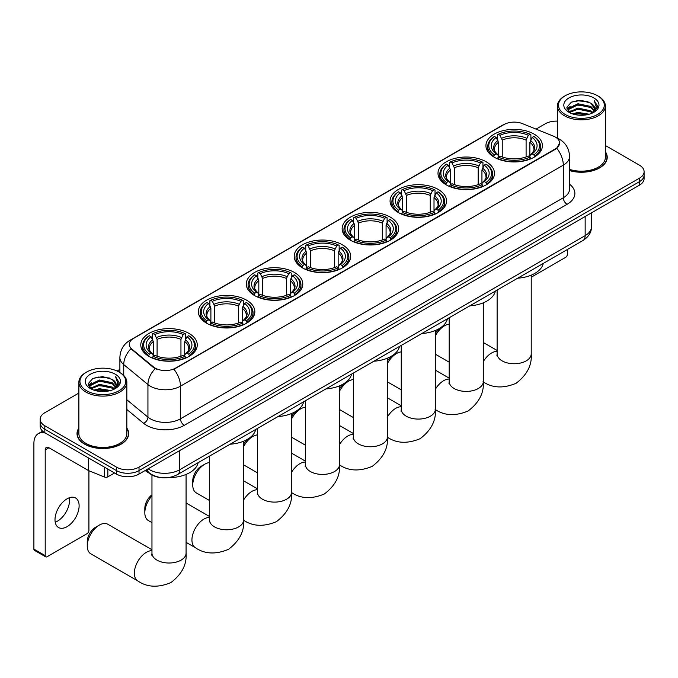 <?xml version="1.0" encoding="UTF-8"?>
<svg xmlns="http://www.w3.org/2000/svg" width="678" height="678" viewBox="0 0 678 678"><rect width="100%" height="100%" fill="white"/><g stroke="black" fill="none" stroke-linecap="round" stroke-linejoin="round"><path stroke-width="1.02" d="M342.424 244.817A28.239 16.306 0 0 0 311.643 241.283A28.239 16.306 0 0 0 294.21 256.352A28.239 16.306 0 0 0 302.481 267.878A28.239 16.306 0 0 0 333.262 271.412A28.239 16.306 0 0 0 350.696 256.352A28.239 16.306 0 0 0 342.424 244.817M486.211 161.805A28.239 16.306 0 0 0 455.43 158.271A28.239 16.306 0 0 0 437.996 173.331A28.239 16.306 0 0 0 446.268 184.865A28.239 16.306 0 0 0 477.049 188.399A28.239 16.306 0 0 0 494.482 173.331A28.239 16.306 0 0 0 486.211 161.805M438.285 189.476A28.239 16.306 0 0 0 407.503 185.942A28.239 16.306 0 0 0 390.07 201.002A28.239 16.306 0 0 0 398.342 212.536A28.239 16.306 0 0 0 429.123 216.07A28.239 16.306 0 0 0 446.556 201.002A28.239 16.306 0 0 0 438.285 189.476M390.35 217.146A28.239 16.306 0 0 0 359.577 213.612A28.239 16.306 0 0 0 342.144 228.672A28.239 16.306 0 0 0 350.416 240.207A28.239 16.306 0 0 0 381.189 243.741A28.239 16.306 0 0 0 398.622 228.672A28.239 16.306 0 0 0 390.35 217.146M294.498 272.488A28.239 16.306 0 0 0 263.717 268.954A28.239 16.306 0 0 0 246.284 284.023A28.239 16.306 0 0 0 254.555 295.549A28.239 16.306 0 0 0 285.336 299.083A28.239 16.306 0 0 0 302.769 284.023A28.239 16.306 0 0 0 294.498 272.488M246.563 300.159A28.239 16.306 0 0 0 215.79 296.625A28.239 16.306 0 0 0 198.357 311.694A28.239 16.306 0 0 0 206.629 323.22A28.239 16.306 0 0 0 237.402 326.754A28.239 16.306 0 0 0 254.835 311.694A28.239 16.306 0 0 0 246.563 300.159M188.993 333.398A28.239 16.306 0 0 0 158.211 329.864A28.239 16.306 0 0 0 140.778 344.933A28.239 16.306 0 0 0 149.05 356.459A28.239 16.306 0 0 0 179.831 359.993A28.239 16.306 0 0 0 197.264 344.933A28.239 16.306 0 0 0 188.993 333.398M534.137 134.134A28.239 16.306 0 0 0 503.364 130.6A28.239 16.306 0 0 0 485.931 145.66A28.239 16.306 0 0 0 494.203 157.194A28.239 16.306 0 0 0 524.975 160.728A28.239 16.306 0 0 0 542.408 145.66A28.239 16.306 0 0 0 534.137 134.134M555.392 137.092A14.391 8.306 0 0 0 553.468 136.159L522.441 123.616A14.391 8.306 0 0 0 504.017 124.549L133.507 338.458A14.391 8.306 0 0 0 129.295 344.331A14.391 8.306 0 0 0 131.896 349.102L153.618 367.01A14.391 8.306 0 0 0 175.577 368.12L555.392 148.838A14.391 8.306 0 0 0 559.604 142.965A14.391 8.306 0 0 0 555.392 137.092M160.169 477.473A15.984 9.229 180 0 1 150.05 473.702L145.77 470.168M78.877 428.038A25.84 14.924 0 0 0 77.012 433.606A25.84 14.924 0 0 0 84.581 444.158A25.84 14.924 0 0 0 112.743 447.387A25.84 14.924 0 0 0 128.701 433.606A25.84 14.924 0 0 0 126.837 428.038M559.604 142.965L556.782 148.253L555.392 149.262L173.958 369.281A18.653 10.772 60 0 1 180.475 386.18A21.315 12.306 180 0 1 150.33 386.18A21.315 12.306 180 0 1 147.94 384.536L123.735 364.578A21.315 12.306 180 0 1 119.879 357.518L119.879 372.51M78.877 393.062L44.824 412.716A15.984 9.229 0 0 0 40.146 419.241L40.146 426.208A15.984 9.229 0 0 0 44.824 432.734L116.421 474.066L116.421 470.583A15.984 9.229 0 0 0 139.024 470.583L639.422 181.687A15.984 9.229 0 0 0 644.1 175.161A15.984 9.229 0 0 1 639.422 181.687L139.024 470.583A15.984 9.229 0 0 1 116.421 470.583L44.824 429.25L116.421 470.583L116.421 467.108A15.984 9.229 0 0 0 139.024 467.108L639.422 178.204A15.984 9.229 0 0 0 644.1 171.678A15.984 9.229 0 0 0 639.422 165.152L605.369 145.499M40.146 422.725A15.984 9.229 0 0 0 44.824 429.25A15.984 9.229 0 0 1 40.146 422.725M156.847 369.281L153.618 367.646L130.922 348.746A18.653 12.475 129.5 0 0 123.735 364.578L123.735 375.451M569.545 170.585A25.84 14.924 0 0 0 607.234 157.321A25.84 14.924 0 0 0 605.369 151.753M557.409 121.133A15.984 9.229 0 0 0 545.214 123.82L536.044 129.117M119.879 369.391L117.065 371.01M40.146 419.241A15.984 9.229 0 0 0 44.824 425.767L116.421 467.108M116.421 474.066A15.984 9.229 0 0 0 139.024 474.066L639.422 185.17A15.984 9.229 0 0 0 644.1 178.645L644.1 171.678M531.221 277.226L565.562 257.394A2.661 1.542 120 0 0 567.452 254.131L567.452 249.47M565.189 114.463A22.916 13.229 0 0 0 597.589 114.463A22.916 13.229 0 0 0 597.589 95.759L598.343 96.191A23.976 13.848 0 0 1 605.369 105.98A23.976 13.848 0 0 1 590.563 118.769A23.976 13.848 0 0 1 564.435 115.769A23.976 13.848 0 0 1 557.409 105.98A23.976 13.848 0 0 1 564.435 96.191L565.189 95.759A22.916 13.229 0 0 0 565.189 114.463M569.545 169.364A23.976 13.848 0 0 0 605.369 157.321L605.369 105.98M569.545 170.415A25.578 14.763 0 0 0 606.971 157.321A25.578 14.763 0 0 0 605.369 152.186M572.41 113.845L577.944 112.421L589.157 114.218M573.995 114.319L577.944 113.514L587.512 114.624M568.986 112.048L577.944 108.073L590.809 110.785L592.877 112.506M569.52 112.514L577.944 109.158L590.809 111.878L592.309 113.023M568.223 111.328L568.52 108.438L577.944 103.726L590.809 106.438L594.335 110.438M568.113 110.794L568.52 109.522L577.944 104.81L590.809 107.522L594.081 110.955M592.174 113.133A13.323 7.695 0 0 0 594.716 108.616A13.323 7.695 0 0 0 590.809 103.175L594.708 108.878M593.826 97.929A17.586 10.153 0 0 0 568.995 97.912A17.586 10.153 0 0 0 568.876 112.243A17.586 10.153 0 0 0 568.952 112.294A17.586 10.153 0 0 0 593.903 112.243A17.586 10.153 0 0 0 593.826 97.929M590.809 103.175L581.241 100.319L571.401 102.124L566.842 107.277L569.867 112.777M593.258 112.599L597.513 107.209L597.598 106.243L594.14 100.471L596.318 106.938L592.309 113.065M598.343 96.191L597.589 95.759A22.916 13.229 0 0 0 565.189 95.759M594.14 100.471L597.589 106.463M571.173 102.242L577.198 100.751L587.987 101.725M567.02 109.243L568.986 107.7M573.308 105.861L577.198 105.107L587.606 105.963M573.308 110.209L577.198 109.455L587.606 110.311M574.105 114.353L577.198 113.811L587.504 114.633M566.901 108.819L570.13 106.522M568.622 111.743L570.13 110.87M435.361 333.33A11.721 6.772 -60 0 1 440.692 328.008L444.463 325.838A17.052 9.848 120 0 0 435.361 335.873M435.361 354.145A17.052 9.848 120 0 0 435.937 354.526L449.192 362.179M493.694 156.889L494.448 154.872A25.366 14.645 0 0 1 494.448 136.447L496.194 137.456A22.916 13.229 0 0 0 496.194 153.864L497.915 154.847L498.474 156.898M498.474 156.059L498.474 142.287L496.194 137.456M497.457 139.643L497.457 134.71L498.22 134.278A25.366 14.645 0 0 1 530.12 134.278L528.374 135.286A22.916 13.229 0 0 0 499.957 135.286L502.237 140.109L502.237 156.957M526.103 156.957L526.103 140.109L528.374 135.286M517.695 278.192A29.307 16.925 0 0 0 543.264 263.428M497.457 158.355A26.434 15.263 0 0 0 530.882 158.355L530.12 157.05A25.366 14.645 0 0 1 498.22 157.05L497.457 158.805M530.882 158.805L530.882 158.355M494.448 136.447L493.694 136.888A26.434 15.263 0 0 0 487.736 146.533A26.434 15.263 0 0 0 493.694 156.177M530.12 134.278L530.882 134.71L530.882 139.643M498.22 157.05L499.957 156.042A22.916 13.229 0 0 0 528.374 156.042L530.12 157.05M496.194 153.864L494.448 154.872M499.957 135.286L498.22 134.278M497.915 140.422A20.493 11.831 0 0 0 497.915 154.847L498.008 154.906C495.101 152.092 493.915 150.177 494.457 149.177A19.713 11.382 0 0 1 498.474 142.287M534.645 156.177A26.434 15.263 0 0 0 540.603 146.533A26.434 15.263 0 0 0 534.645 136.888L533.891 136.447A25.366 14.645 0 0 1 533.891 154.872L534.645 156.889M533.891 154.872L532.145 153.864A22.916 13.229 0 0 0 532.145 137.456L533.891 136.447M532.145 137.456L529.865 142.287L529.865 156.059L530.425 154.847L532.145 153.864M529.865 142.287A19.713 11.382 0 0 1 533.883 149.177C534.425 150.185 533.239 152.101 530.323 154.906L530.425 154.847A20.493 11.831 0 0 0 530.425 140.422M529.865 156.898L529.865 156.059M449.192 324.22A17.052 9.848 120 0 0 444.463 325.838L440.692 328.008M387.435 361.001A11.721 6.772 -60 0 1 392.765 355.679L396.528 353.509A17.052 9.848 120 0 0 387.435 363.544M387.435 381.816A17.052 9.848 120 0 0 388.002 382.197L401.257 389.85M445.76 184.56L446.522 182.543A25.366 14.645 0 0 1 446.522 164.127L448.26 165.127A22.916 13.229 0 0 0 448.26 181.535L449.989 182.518L450.539 184.569M450.539 183.73L450.539 169.958L448.26 165.127M449.531 167.313L449.531 162.381L450.285 161.949A25.366 14.645 0 0 1 482.194 161.949L480.448 162.957A22.916 13.229 0 0 0 452.031 162.957L454.311 167.78L454.311 184.628M478.168 184.628L478.168 167.78L480.448 162.957M469.761 305.863A29.307 16.925 0 0 0 495.338 291.099M449.531 186.026A26.434 15.263 0 0 0 482.948 186.026L482.194 184.721A25.366 14.645 0 0 1 450.285 184.721L449.531 186.475M482.948 186.475L482.948 186.026M446.522 164.127L445.76 164.559A26.434 15.263 0 0 0 439.81 174.204A26.434 15.263 0 0 0 445.76 183.848M482.194 161.949L482.948 162.381L482.948 167.313M450.285 184.721L452.031 183.713A22.916 13.229 0 0 0 480.448 183.713L482.194 184.721M448.26 181.535L446.522 182.543M452.031 162.957L450.285 161.949M449.989 168.102A20.493 11.831 0 0 0 449.989 182.518L450.082 182.577C447.175 179.763 445.988 177.848 446.522 176.848A19.713 11.382 0 0 1 450.539 169.958M486.719 183.848A26.434 15.263 0 0 0 492.669 174.204A26.434 15.263 0 0 0 486.719 164.559L485.965 164.127A25.366 14.645 0 0 1 485.965 182.543L486.719 184.56M485.965 182.543L484.219 181.535A22.916 13.229 0 0 0 484.219 165.127L485.965 164.127M484.219 165.127L481.939 169.958L481.939 183.73L482.499 182.518L484.219 181.535M481.939 169.958A19.713 11.382 0 0 1 485.957 176.848C486.49 177.856 485.304 179.772 482.397 182.577L482.499 182.518A20.493 11.831 0 0 0 482.499 168.102M481.939 184.569L481.939 183.73M401.257 351.89A17.052 9.848 120 0 0 396.528 353.509L392.765 355.679M339.509 388.672A11.721 6.772 -60 0 1 344.839 383.35L348.602 381.18A17.052 9.848 120 0 0 339.509 391.214M339.509 409.487A17.052 9.848 120 0 0 340.076 409.868L353.331 417.521M397.833 212.231L398.588 210.214A25.366 14.645 0 0 1 398.588 191.798L400.334 192.798A22.916 13.229 0 0 0 400.334 209.205L402.054 210.188L402.613 212.239M402.613 211.4L402.613 197.629L400.334 192.798M401.605 194.984L401.605 190.052L402.359 189.62A25.366 14.645 0 0 1 434.267 189.62L432.522 190.628A22.916 13.229 0 0 0 404.105 190.628L406.385 195.45L406.385 212.299M430.242 212.299L430.242 195.45L432.522 190.628M421.835 333.534A29.307 16.925 0 0 0 447.404 318.77M401.605 213.697A26.434 15.263 0 0 0 435.022 213.697L434.267 212.392A25.366 14.645 0 0 1 402.359 212.392L401.605 214.146M435.022 214.146L435.022 213.697M398.588 191.798L397.833 192.23A26.434 15.263 0 0 0 391.884 201.875A26.434 15.263 0 0 0 397.833 211.519M434.267 189.62L435.022 190.052L435.022 194.984M402.359 212.392L404.105 211.383A22.916 13.229 0 0 0 432.522 211.383L434.267 212.392M400.334 209.205L398.588 210.214M404.105 190.628L402.359 189.62M402.054 195.773A20.493 11.831 0 0 0 402.054 210.188L402.156 210.248C399.24 207.434 398.054 205.527 398.596 204.519A19.713 11.382 0 0 1 402.613 197.629M438.793 211.519A26.434 15.263 0 0 0 444.743 201.875A26.434 15.263 0 0 0 438.793 192.23L438.03 191.798A25.366 14.645 0 0 1 438.03 210.214L438.793 212.231M438.03 210.214L436.285 209.205A22.916 13.229 0 0 0 436.285 192.798L438.03 191.798M436.285 192.798L434.013 197.629L434.013 211.4L434.564 210.188L436.285 209.205M434.013 197.629A19.713 11.382 0 0 1 438.03 204.519C438.564 205.527 437.378 207.443 434.471 210.248L434.564 210.188A20.493 11.831 0 0 0 434.564 195.773M434.013 212.239L434.013 211.4M353.331 379.561A17.052 9.848 120 0 0 348.602 381.18L344.839 383.35M291.574 416.343A11.721 6.772 -60 0 1 296.905 411.021L300.676 408.851A17.052 9.848 120 0 0 291.574 418.885M291.574 437.157A17.052 9.848 120 0 0 292.15 437.539L305.405 445.192M349.907 239.902L350.662 237.885A25.366 14.645 0 0 1 350.662 219.469L352.407 220.477A22.916 13.229 0 0 0 352.407 236.876L354.128 237.859L354.687 239.919M354.687 239.071L354.687 225.299L352.407 220.477M353.67 222.655L353.67 217.723L354.433 217.291A25.366 14.645 0 0 1 386.333 217.291L384.587 218.299A22.916 13.229 0 0 0 356.17 218.299L358.45 223.121L358.45 239.97M382.316 239.97L382.316 223.121L384.587 218.299M373.909 361.213A29.307 16.925 0 0 0 399.478 346.441M353.67 241.368A26.434 15.263 0 0 0 387.096 241.368L386.333 240.063A25.366 14.645 0 0 1 354.433 240.063L353.67 241.826M387.096 241.826L387.096 241.368M350.662 219.469L349.907 219.901A26.434 15.263 0 0 0 343.949 229.545A26.434 15.263 0 0 0 349.907 239.19M386.333 217.291L387.096 217.723L387.096 222.655M354.433 240.063L356.17 239.054A22.916 13.229 0 0 0 384.587 239.054L386.333 240.063M352.407 236.876L350.662 237.885M356.17 218.299L354.433 217.291M354.128 223.443A20.493 11.831 0 0 0 354.128 237.859L354.221 237.919C351.314 235.105 350.128 233.198 350.67 232.19A19.713 11.382 0 0 1 354.687 225.299M390.859 239.19A26.434 15.263 0 0 0 396.816 229.545A26.434 15.263 0 0 0 390.859 219.901L390.104 219.469A25.366 14.645 0 0 1 390.104 237.885L390.859 239.902M390.104 237.885L388.358 236.876A22.916 13.229 0 0 0 388.358 220.477L390.104 219.469M388.358 220.477L386.079 225.299L386.079 239.071L386.638 237.859L388.358 236.876M386.079 225.299A19.713 11.382 0 0 1 390.096 232.19C390.638 233.198 389.452 235.113 386.536 237.919L386.638 237.859A20.493 11.831 0 0 0 386.638 223.443M386.079 239.919L386.079 239.071M305.405 407.232A17.052 9.848 120 0 0 300.676 408.851L296.905 411.021M243.648 444.014A11.721 6.772 -60 0 1 248.979 438.7L252.741 436.522A17.052 9.848 120 0 0 243.648 446.556M243.648 464.837A17.052 9.848 120 0 0 244.216 465.21L257.471 472.863M301.973 267.573L302.735 265.556A25.366 14.645 0 0 1 302.735 247.139L304.473 248.148A22.916 13.229 0 0 0 304.473 264.547L306.202 265.53L306.753 267.59M306.753 266.751L306.753 252.97L304.473 248.148M305.744 250.326L305.744 245.394L306.498 244.961A25.366 14.645 0 0 1 338.407 244.961L336.661 245.97A22.916 13.229 0 0 0 308.244 245.97L310.524 250.792L310.524 267.641M334.381 267.641L334.381 250.792L336.661 245.97M325.974 388.884A29.307 16.925 0 0 0 351.551 374.12M305.744 269.039A26.434 15.263 0 0 0 339.161 269.039L338.407 267.734A25.366 14.645 0 0 1 306.498 267.734L305.744 269.497M339.161 269.497L339.161 269.039M302.735 247.139L301.973 247.572A26.434 15.263 0 0 0 296.023 257.216A26.434 15.263 0 0 0 301.973 266.869M338.407 244.961L339.161 245.394L339.161 250.326M306.498 267.734L308.244 266.725A22.916 13.229 0 0 0 336.661 266.725L338.407 267.734M304.473 264.547L302.735 265.556M308.244 245.97L306.498 244.961M306.202 251.114A20.493 11.831 0 0 0 306.202 265.53L306.295 265.59C303.388 262.776 302.202 260.869 302.735 259.86A19.713 11.382 0 0 1 306.753 252.97M342.932 266.869A26.434 15.263 0 0 0 348.882 257.216A26.434 15.263 0 0 0 342.932 247.572L342.178 247.139A25.366 14.645 0 0 1 342.178 265.556L342.932 267.573M342.178 265.556L340.432 264.547A22.916 13.229 0 0 0 340.432 248.148L342.178 247.139M340.432 248.148L338.153 252.97L338.153 266.751L338.712 265.53L340.432 264.547M338.153 252.97A19.713 11.382 0 0 1 342.17 259.86C342.704 260.869 341.517 262.784 338.61 265.59L338.712 265.53A20.493 11.831 0 0 0 338.712 251.114M338.153 267.59L338.153 266.751M257.471 434.903A17.052 9.848 120 0 0 252.741 436.522L248.979 438.7M192.755 485.075L192.755 480.727A11.721 6.772 -60 0 1 201.052 466.371L204.815 464.193A17.052 9.848 120 0 0 192.755 485.075A17.052 9.848 120 0 0 196.289 492.881L209.544 500.534M254.047 295.252L254.801 293.227A25.366 14.645 0 0 1 254.801 274.81L256.547 275.819A22.916 13.229 0 0 0 256.547 292.226L258.267 293.201L258.827 295.261M258.827 294.421L258.827 280.641L256.547 275.819M257.818 277.997L257.818 273.065L258.572 272.632A25.366 14.645 0 0 1 290.481 272.632L288.735 273.641A22.916 13.229 0 0 0 260.318 273.641L262.598 278.472L262.598 295.311M286.455 295.311L286.455 278.472L288.735 273.641M278.048 416.555A29.307 16.925 0 0 0 303.617 401.791M257.818 296.71A26.434 15.263 0 0 0 291.235 296.71L290.481 295.405A25.366 14.645 0 0 1 258.572 295.405L257.818 297.167M291.235 297.167L291.235 296.71M254.801 274.81L254.047 275.243A26.434 15.263 0 0 0 248.097 284.887A26.434 15.263 0 0 0 254.047 294.54M290.481 272.632L291.235 273.065L291.235 277.997M258.572 295.405L260.318 294.396A22.916 13.229 0 0 0 288.735 294.396L290.481 295.405M256.547 292.226L254.801 293.227M260.318 273.641L258.572 272.632M258.267 278.785A20.493 11.831 0 0 0 258.267 293.201L258.369 293.269C255.453 290.447 254.267 288.54 254.809 287.531A19.713 11.382 0 0 1 258.827 280.641M295.006 294.54A26.434 15.263 0 0 0 300.956 284.887A26.434 15.263 0 0 0 295.006 275.243L294.244 274.81A25.366 14.645 0 0 1 294.244 293.227L295.006 295.252M294.244 293.227L292.498 292.226A22.916 13.229 0 0 0 292.498 275.819L294.244 274.81M292.498 275.819L290.226 280.641L290.226 294.421L290.777 293.201L292.498 292.226M290.226 280.641A19.713 11.382 0 0 1 294.244 287.531C294.777 288.54 293.591 290.455 290.684 293.269L290.777 293.201A20.493 11.831 0 0 0 290.777 278.785M290.226 295.261L290.226 294.421M209.544 462.574A17.052 9.848 120 0 0 204.815 464.193L201.052 466.371M151.965 495.915A17.052 9.848 120 0 0 144.829 512.746L144.829 508.398A11.721 6.772 -60 0 1 151.965 494.796M144.829 512.746A17.052 9.848 120 0 0 148.363 520.551L151.965 522.636M206.12 322.923L206.875 320.897A25.366 14.645 0 0 1 206.875 302.481L208.621 303.49A22.916 13.229 0 0 0 208.621 319.897L210.341 320.872L210.9 322.931M210.9 322.092L210.9 308.312L208.621 303.49M209.883 305.668L209.883 300.735L210.646 300.303A25.366 14.645 0 0 1 242.546 300.303L240.8 301.312A22.916 13.229 0 0 0 212.383 301.312L214.663 306.142L214.663 322.982M238.529 322.982L238.529 306.142L240.8 301.312M230.122 444.226A29.307 16.925 0 0 0 255.691 429.462M209.883 324.381A26.434 15.263 0 0 0 243.309 324.381L242.546 323.075A25.366 14.645 0 0 1 210.646 323.075L209.883 324.838M243.309 324.838L243.309 324.381M206.875 302.481L206.12 302.913A26.434 15.263 0 0 0 200.163 312.558A26.434 15.263 0 0 0 206.12 322.211M242.546 300.303L243.309 300.735L243.309 305.668M210.646 323.075L212.383 322.067A22.916 13.229 0 0 0 240.8 322.067L242.546 323.075M208.621 319.897L206.875 320.897M212.383 301.312L210.646 300.303M210.341 306.456A20.493 11.831 0 0 0 210.341 320.872L210.434 320.94C207.527 318.118 206.341 316.211 206.883 315.202A19.713 11.382 0 0 1 210.9 308.312M247.072 322.211A26.434 15.263 0 0 0 253.03 312.558A26.434 15.263 0 0 0 247.072 302.913L246.317 302.481A25.366 14.645 0 0 1 246.317 320.897L247.072 322.923M246.317 320.897L244.572 319.897A22.916 13.229 0 0 0 244.572 303.49L246.317 302.481M244.572 303.49L242.292 308.312L242.292 322.092L242.851 320.872L244.572 319.897M242.292 308.312A19.713 11.382 0 0 1 246.309 315.202C246.851 316.219 245.665 318.126 242.749 320.94L242.851 320.872A20.493 11.831 0 0 0 242.851 306.456M242.292 322.931L242.292 322.092M87.259 545.985L87.259 541.637A11.721 6.772 -60 0 1 95.547 527.281L99.31 525.103A17.052 9.848 120 0 0 87.259 545.985A17.052 9.848 120 0 0 90.784 553.79L137.888 580.987A17.052 9.848 -60 0 1 135.269 567.325A17.052 9.848 -60 0 1 146.414 552.299A17.052 9.848 -60 0 1 151.965 550.655M148.541 356.162L149.304 354.145A25.366 14.645 0 0 1 149.304 335.72L151.041 336.729A22.916 13.229 0 0 0 151.041 353.136L152.762 354.111L153.321 356.17M153.321 355.331L153.321 341.559L151.041 336.729M152.313 338.907L152.313 333.983L153.067 333.542A25.366 14.645 0 0 1 184.975 333.542L183.23 334.551A22.916 13.229 0 0 0 154.813 334.551L157.093 339.381L157.093 356.23M180.95 356.23L180.95 339.381L183.23 334.551M145.185 470.515A29.307 16.925 0 0 0 148.296 472.634A29.307 16.925 0 0 0 149.635 473.363M168.381 477.583A29.307 16.925 0 0 0 198.12 462.701M152.313 357.628A26.434 15.263 0 0 0 185.73 357.628L184.975 356.314A25.366 14.645 0 0 1 153.067 356.314L152.313 358.077M185.73 358.077L185.73 357.628M149.304 335.72L148.541 336.152A26.434 15.263 0 0 0 142.592 345.805A26.434 15.263 0 0 0 148.541 355.45M184.975 333.542L185.73 333.983L185.73 338.907M153.067 356.314L154.813 355.306A22.916 13.229 0 0 0 183.23 355.306L184.975 356.314M151.041 353.136L149.304 354.145M154.813 334.551L153.067 333.542M152.762 339.695A20.493 11.831 0 0 0 152.762 354.111L152.864 354.179C149.948 351.365 148.762 349.45 149.304 348.441A19.713 11.382 0 0 1 153.321 341.559M189.501 355.45A26.434 15.263 0 0 0 195.45 345.805A26.434 15.263 0 0 0 189.501 336.152L188.738 335.72A25.366 14.645 0 0 1 188.738 354.145L189.501 356.162M188.738 354.145L187.001 353.136A22.916 13.229 0 0 0 187.001 336.729L188.738 335.72M187.001 336.729L184.721 341.559L184.721 355.331L185.272 354.111L187.001 353.136M184.721 341.559A19.713 11.382 0 0 1 188.738 348.441C189.272 349.458 188.086 351.365 185.179 354.179L185.272 354.111A20.493 11.831 0 0 0 185.272 339.695M184.721 356.17L184.721 355.331M151.965 549.739L107.836 524.264A17.052 9.848 120 0 0 99.31 525.103L95.547 527.281M69.334 497.762A17.052 9.848 -60 0 1 57.494 521.145A17.052 9.848 -60 0 1 55.215 522.213M67.054 526.67A17.052 9.848 120 0 0 78.199 511.644A17.052 9.848 120 0 0 75.589 497.983A17.052 9.848 120 0 0 67.054 498.822A17.052 9.848 120 0 0 55.918 513.848A17.052 9.848 120 0 0 58.528 527.518A17.052 9.848 120 0 0 67.054 526.67M107.844 469.117L107.844 476.837L114.531 472.981M45.621 433.191A21.315 12.306 -120 0 0 38.315 433.632A21.315 12.306 -120 0 0 33.9 443.395L33.9 549.121L45.206 555.646L45.206 449.921A5.331 3.076 60 0 1 46.307 447.48A5.331 3.076 60 0 1 48.969 447.743L88.369 470.49L88.369 457.87M45.206 555.646A2.661 1.542 120 0 0 45.757 556.867L34.451 550.341A2.661 1.542 -60 0 1 33.9 549.121M45.757 556.867A2.661 1.542 120 0 0 47.087 556.731L87.03 533.671A2.661 1.542 120 0 0 88.911 530.408L88.911 470.735M107.844 476.837A2.661 1.542 180 0 1 104.437 477.015L88.725 470.659A2.661 1.542 180 0 1 88.369 470.49M86.648 390.748A22.916 13.229 0 0 0 119.057 390.748A22.916 13.229 0 0 0 119.057 372.036L119.811 372.476A23.976 13.848 0 0 1 126.837 382.265A23.976 13.848 0 0 1 112.031 395.054A23.976 13.848 0 0 1 85.903 392.054A23.976 13.848 0 0 1 78.877 382.265A23.976 13.848 0 0 1 85.894 372.476L86.648 372.036A22.916 13.229 0 0 0 86.648 390.748M78.877 382.265L78.877 433.606A23.976 13.848 0 0 0 85.903 443.395A23.976 13.848 0 0 0 112.031 446.395A23.976 13.848 0 0 0 126.837 433.606L126.837 382.265M78.877 428.462A25.578 14.763 0 0 0 77.275 433.606A25.578 14.763 0 0 0 84.767 444.048A25.578 14.763 0 0 0 112.641 447.243A25.578 14.763 0 0 0 128.43 433.606A25.578 14.763 0 0 0 126.837 428.462M93.878 390.121L99.403 388.706L110.616 390.503M95.462 390.604L99.403 389.791L108.98 390.909M90.437 388.35L99.403 384.35L112.277 387.07L114.345 388.782M90.979 388.799L99.403 385.443L112.277 388.155L113.768 389.299M89.691 387.604L89.988 384.714L99.403 380.002L112.277 382.723L115.794 386.714M89.572 387.079L89.988 385.807L99.403 381.087L112.277 383.807L115.548 387.231M113.633 389.409A13.323 7.695 0 0 0 116.175 384.892A13.323 7.695 0 0 0 112.277 379.46L116.167 385.155M115.285 374.214A17.586 10.153 0 0 0 90.462 374.188A17.586 10.153 0 0 0 90.343 388.528A17.586 10.153 0 0 0 90.42 388.57A17.586 10.153 0 0 0 115.362 388.528A17.586 10.153 0 0 0 115.285 374.214M112.277 379.46L102.7 376.604L92.869 378.409L88.309 383.562L91.327 389.053M114.726 388.884L118.972 383.494L119.057 382.528L115.599 376.748L117.777 383.223L113.777 389.35M119.811 372.476L119.057 372.036A22.916 13.229 0 0 0 86.648 372.036M115.599 376.748L119.057 382.739M92.64 378.519L98.657 377.036L109.455 378.002M88.479 385.519L90.445 383.977M94.776 382.138L98.657 381.383L109.065 382.239M94.776 386.494L98.657 385.74L109.065 386.587M95.573 390.63L98.657 390.087L108.963 390.909M88.369 385.096L91.589 382.799M90.081 388.019L91.589 387.155M131.896 349.102L131.896 349.729M153.618 367.01L153.618 367.646M175.577 368.12L175.577 368.552M555.392 148.838L555.392 149.262M569.545 184.204A26.645 15.382 180 0 1 567.071 204.315L184.246 425.335A5.331 3.076 60 0 1 180.475 418.809L563.308 197.79A21.315 12.306 0 0 0 569.545 189.086L569.545 156.448A21.315 12.306 180 0 1 563.308 165.152A18.653 10.772 -120 0 0 556.782 148.253M184.246 425.335A26.645 15.382 180 0 1 146.567 425.335A26.645 15.382 180 0 1 143.575 423.284L126.837 409.478M155.211 368.629A18.653 12.475 129.5 0 0 147.94 384.536L147.94 417.165A21.315 12.306 0 0 0 150.33 418.809A21.315 12.306 0 0 0 180.475 418.809L180.475 386.18L563.308 165.152L563.308 197.79A5.331 3.076 60 0 0 567.071 204.315M569.545 156.448C569.189 148.787 565.816 143.041 559.443 139.21L556.748 137.897A18.653 8.738 112 0 0 556.502 137.812M131.922 339.551A18.653 10.772 -120 0 0 129.99 340.28C123.608 344.102 120.243 349.848 119.879 357.518M129.99 340.28L502.449 125.235A18.653 10.772 60 0 1 503.864 124.633M139.024 467.108L139.024 474.066M639.422 178.204L639.422 185.17M44.824 425.767L44.824 432.734M126.837 399.757L147.94 417.165A5.331 3.568 -50.5 0 1 143.575 423.284M148.143 468.803A21.315 12.306 0 0 0 149.575 469.718A21.315 12.306 0 0 0 179.721 469.718L585.156 235.639A21.315 12.306 0 0 0 591.402 226.935C591.555 232.223 588.741 236.749 582.953 240.521L177.517 474.592A10.662 6.153 60 0 0 179.721 469.718L179.721 450.573M585.156 216.494L585.156 235.639A10.662 6.153 60 0 1 582.953 240.521M147.279 469.303A10.662 7.127 129.5 0 0 149.143 472.769L145.906 470.1M531.221 275.158L531.221 353.899A17.052 9.848 180 0 1 526.23 360.857A17.052 9.848 180 0 1 502.11 360.857A17.052 9.848 180 0 1 497.118 353.899L496.898 355.908M483.295 361.594A17.052 9.848 -60 0 1 491.558 353.026A17.052 9.848 -60 0 1 497.118 351.382M526.103 140.109A19.713 11.382 0 0 0 502.237 140.109M526.653 138.253A20.493 11.831 0 0 0 501.686 138.253M483.295 302.829L483.295 381.57A17.052 9.848 180 0 1 478.295 388.528A17.052 9.848 180 0 1 454.184 388.528A17.052 9.848 180 0 1 449.192 381.57L448.963 383.579M435.361 389.265A17.052 9.848 -60 0 1 443.632 380.697A17.052 9.848 -60 0 1 449.192 379.061M478.168 167.78A19.713 11.382 0 0 0 454.311 167.78M478.727 165.924A20.493 11.831 0 0 0 453.752 165.924M435.361 330.5L435.361 409.241A17.052 9.848 180 0 1 430.369 416.199A17.052 9.848 180 0 1 406.258 416.199A17.052 9.848 180 0 1 401.257 409.241L401.037 411.249M387.435 416.936A17.052 9.848 -60 0 1 395.706 408.368A17.052 9.848 -60 0 1 401.257 406.732M430.242 195.45A19.713 11.382 0 0 0 406.385 195.45M430.801 193.594A20.493 11.831 0 0 0 405.825 193.594M387.435 358.17L387.435 436.912A17.052 9.848 180 0 1 382.443 443.87A17.052 9.848 180 0 1 358.323 443.87A17.052 9.848 180 0 1 353.331 436.912L353.111 438.92M339.509 444.607A17.052 9.848 -60 0 1 347.772 436.039A17.052 9.848 -60 0 1 353.331 434.403M382.316 223.121A19.713 11.382 0 0 0 358.45 223.121M382.867 221.265A20.493 11.831 0 0 0 357.899 221.265M339.509 385.841L339.509 464.583A17.052 9.848 180 0 1 334.508 471.541A17.052 9.848 180 0 1 310.397 471.541A17.052 9.848 180 0 1 305.405 464.583L305.176 466.591M291.574 472.278A17.052 9.848 -60 0 1 299.846 463.71A17.052 9.848 -60 0 1 305.405 462.074M334.381 250.792A19.713 11.382 0 0 0 310.524 250.792M334.94 248.936A20.493 11.831 0 0 0 309.965 248.936M291.574 413.512L291.574 492.253A17.052 9.848 180 0 1 286.582 499.22A17.052 9.848 180 0 1 262.471 499.22A17.052 9.848 180 0 1 257.471 492.253L257.25 494.262M243.648 499.949A17.052 9.848 -60 0 1 251.919 491.389A17.052 9.848 -60 0 1 257.471 489.745M286.455 278.472A19.713 11.382 0 0 0 262.598 278.472M287.014 276.607A20.493 11.831 0 0 0 262.039 276.607M243.648 441.192L243.648 519.924A17.052 9.848 180 0 1 238.656 526.891A17.052 9.848 180 0 1 214.536 526.891A17.052 9.848 180 0 1 209.544 519.924L209.324 521.941M243.648 519.924C244.529 531.145 239.478 540.942 228.503 549.333C215.748 554.646 204.739 554.121 195.459 547.748A17.052 9.848 -60 0 1 192.849 534.086A17.052 9.848 -60 0 1 203.985 519.06A17.052 9.848 -60 0 1 209.544 517.416M238.529 306.142A19.713 11.382 0 0 0 214.663 306.142M239.08 304.278A20.493 11.831 0 0 0 214.112 304.278M186.069 474.43L186.069 553.163A17.052 9.848 180 0 1 181.077 560.13A17.052 9.848 180 0 1 156.965 560.13A17.052 9.848 180 0 1 151.965 553.163L151.745 555.18M180.95 339.381A19.713 11.382 0 0 0 157.093 339.381M181.509 337.517A20.493 11.831 0 0 0 156.533 337.517M45.206 449.921L48.969 447.743M88.725 458.082L88.725 470.659M104.437 477.015L104.437 467.15M502.449 125.235L505.873 123.642M177.517 474.592C168.941 478.905 160.364 478.905 151.787 474.592L149.143 472.769M591.402 226.935L591.402 212.892M606.971 159.457L606.971 157.321M568.071 111.141L568.071 110.251M557.409 138.176L557.409 105.98M531.221 353.899C532.103 365.111 527.052 374.917 516.077 383.299C503.322 388.613 492.313 388.087 483.033 381.714M487.736 151.406L487.736 146.533M540.603 151.406L540.603 146.533M497.118 350.467L483.295 342.483M497.118 290.074L497.118 353.899M483.295 381.57C484.177 392.782 479.126 402.588 468.142 410.97C455.396 416.292 444.378 415.758 435.106 409.393M439.81 179.077L439.81 174.204M492.669 179.077L492.669 174.204M449.192 378.138L435.361 370.154M449.192 317.745L449.192 381.57M435.361 409.241C436.242 420.453 431.191 430.259 420.216 438.641C407.47 443.963 396.452 443.429 387.18 437.064M391.884 206.748L391.884 201.875M444.743 206.748L444.743 201.875M401.257 405.808L387.435 397.833M401.257 345.416L401.257 409.241M387.435 436.912C388.316 448.124 383.265 457.93 372.29 466.32C359.535 471.634 348.526 471.1 339.246 464.735M343.949 234.419L343.949 229.545M396.816 234.419L396.816 229.545M353.331 433.479L339.509 425.504M353.331 373.086L353.331 436.912M339.509 464.583C340.39 475.795 335.339 485.601 324.355 493.991C311.609 499.305 300.591 498.771 291.32 492.406M296.023 262.098L296.023 257.216M348.882 262.098L348.882 257.216M305.405 461.15L291.574 453.175M305.405 400.757L305.405 464.583M291.574 492.253C292.455 503.474 287.404 513.271 276.429 521.662C263.683 526.976 252.665 526.45 243.394 520.077M248.097 289.769L248.097 284.887M300.956 289.769L300.956 284.887M257.471 488.83L243.648 480.846M257.471 428.428L257.471 492.253M195.459 547.748L186.069 542.324M200.163 317.44L200.163 312.558M253.03 317.44L253.03 312.558M209.544 516.5L186.069 502.949M209.544 456.099L209.544 519.924M186.069 553.163C186.95 564.384 181.907 574.181 170.924 582.572C158.177 587.885 147.16 587.36 137.888 580.987M142.592 350.679L142.592 345.805M195.45 350.679L195.45 345.805M151.965 475.007L151.965 553.163M38.315 433.632L42.629 431.149M128.43 435.742L128.43 433.606M89.53 387.418L89.53 386.528M77.275 435.742L77.275 433.606"/></g></svg>
